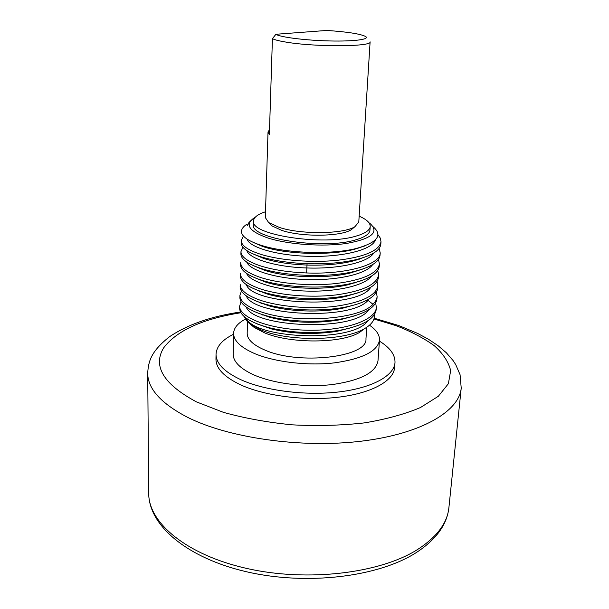 <?xml version="1.0" encoding="UTF-8"?>
<svg xmlns="http://www.w3.org/2000/svg" width="609" height="609" viewBox="0 0 609 609"><rect width="100%" height="100%" fill="white"/><g stroke="black" fill="none" stroke-linecap="round" stroke-linejoin="round"><path stroke-width="0.91" d="M394.609 367.6C393.719 380.777 372.008 393.132 338.756 397.159C305.558 401.209 265.067 396.025 240.806 384.926C224.241 377.07 215.959 368.483 215.959 359.173L216.035 354.217C216.043 363.444 224.34 371.954 240.936 379.75C265.242 390.765 305.817 395.919 339.068 391.922C372.373 387.948 394.114 375.707 394.997 362.652L394.609 367.6M379.422 341.116C390.103 347.709 395.294 354.887 394.997 362.652M233.567 334.234C222.308 339.792 216.469 346.452 216.035 354.217M377.991 360.772C376.004 372.373 360.992 380.275 332.94 384.477C306.236 387.712 273.662 383.685 253.816 374.885C240.03 368.544 233.14 361.563 233.14 353.943L233.59 333.298C233.597 340.637 240.547 347.366 254.433 353.494C274.446 362.005 307.286 365.956 334.181 362.895C362.424 358.907 377.527 351.34 379.491 340.18L377.991 360.772M369.48 325.206C376.385 329.911 379.719 334.904 379.491 340.18M245.518 319.032C237.853 323.128 233.871 327.886 233.59 333.298M366.747 327.277L365.956 338.878C367.935 357.163 298.737 365.438 264.496 349.886C252.963 344.884 247.185 339.342 247.178 333.275L247.49 321.621M262.121 303.198L261.527 303.427M261.451 302.985L260.911 303.191M250.116 323.98L254.151 327.414L264.39 332.765C290.364 343.91 341.679 343.575 359.569 332.385L364.852 328.449M244.574 316.908C245.381 319.618 247.665 322.298 251.441 324.955L261.984 330.337C288.62 341.565 344.298 341.238 364.692 328.54C371.779 324.391 374.984 319.794 374.322 314.746M260.256 291.216L259.632 291.384M241.065 301.752L239.68 305.984C238.835 317.335 269.46 329.408 306.845 330.192C344.214 331.136 376.012 320.258 376.354 307.309L375.669 302.97M376.354 307.309L376.195 309.524C374.9 318.888 362.903 325.785 340.195 330.2C315.47 333.998 291.597 333.131 268.577 327.581C249.523 322.252 239.87 315.789 239.634 308.192L239.68 305.984M376.37 292.213L377.108 296.583L376.826 298.288L375.616 301.09L372.99 304.294C358.998 320.098 292.526 323.859 259.731 311.359C246.538 306.487 239.946 301.128 239.938 295.274L241.415 291.018M239.938 295.274L239.885 297.504C239.893 303.389 246.485 308.778 259.662 313.665L266.658 315.835C288.164 321.826 319.71 323.09 343.057 318.636C364.502 314.229 375.806 307.621 376.956 298.813L377.116 296.583M377.062 281.366L377.877 285.781C376.058 295.647 361.868 302.498 335.315 306.335C309.89 309.425 279.158 306.692 260.073 300.176C246.828 295.418 240.205 290.188 240.19 284.487L240.136 286.725C240.144 292.465 246.767 297.717 260.005 302.498L265.037 304.074C287.303 310.59 321.765 311.937 346.011 306.959C359.135 304.249 368.331 300.458 373.599 295.601L377.062 290.813L377.877 285.781M377.763 270.442L378.646 274.895C376.849 284.525 362.621 291.209 335.955 294.946C310.461 297.953 279.6 295.266 260.416 288.902C247.117 284.258 240.456 279.166 240.448 273.616L240.395 275.869C240.41 281.457 247.056 286.58 260.347 291.247L263.598 292.267C286.397 299.225 323.653 300.694 348.691 295.236C367.661 290.919 377.595 284.89 378.486 277.156L378.646 274.895M359.371 259.183L358.808 258.954M378.455 259.442L379.422 263.925C377.649 273.327 363.375 279.843 336.602 283.474C311.039 286.39 280.041 283.756 260.766 277.544C247.406 273.015 240.722 268.051 240.7 262.662L240.646 264.938C240.669 270.366 247.345 275.352 260.69 279.904L262.296 280.406C285.552 287.775 325.549 289.344 351.248 283.444C369.138 279.204 378.478 273.464 379.262 266.202L379.422 263.925M358.724 248.107L358.328 247.954M377.945 234.663L380.343 238.172L380.998 241.743C379.255 250.664 364.89 256.838 337.919 260.249C312.173 262.981 280.916 260.446 261.467 254.554C248 250.261 241.248 245.579 241.225 240.509L243.44 236.026M241.225 240.509L241.172 242.816C241.164 247.703 247.399 252.255 259.883 256.48L261.39 256.96C274.042 260.736 289.267 262.974 307.058 263.682C325.64 264.237 341.984 262.89 356.098 259.632C371.962 255.628 380.206 250.436 380.831 244.057L380.998 241.743M379.148 248.35L380.206 252.872C380.64 264.709 345.653 274.598 306.632 272.954C288.894 272.246 273.723 269.954 261.116 266.095C247.703 261.68 240.981 256.861 240.966 251.624L242.945 247.246M240.966 251.624L240.905 253.923C240.928 259.183 247.635 264.032 261.025 268.47L261.04 268.478C284.662 276.22 327.497 277.902 353.783 271.561C370.599 267.427 379.354 261.961 380.046 255.171L380.206 252.872M257.333 323.996L271.485 328.936C292.548 334.014 314.442 334.798 337.165 331.288L352.718 327.315M256.518 312.486L269.764 317.304C292.137 322.937 315.5 323.775 339.83 319.816L354.75 315.827M255.765 300.915L268.318 305.649C288.499 311.572 320.22 312.874 342.585 308.238L356.707 304.272M261.413 280.696L262.395 280.46M241.438 231.61L241.438 231.61C241.545 228.954 243.341 226.502 246.828 224.249M246.112 318.119C254.448 338.939 353.159 343.156 367.699 320.874M246.203 307.05C253.709 327.718 354.834 332.034 368.704 309.76M246.302 295.905C252.583 315.424 350.152 321.065 368.042 300.374L368.102 299.529M255.072 289.29L267.046 293.949C287.768 300.29 321.963 301.676 345.09 296.606L358.632 292.647M254.44 277.597L265.889 282.195C287.045 288.91 323.714 290.386 347.48 284.905L360.49 280.955M253.862 265.851L264.77 270.366C286.268 277.43 325.518 279.006 349.855 273.114L362.309 269.193M253.329 254.044L263.766 258.475C275.512 262.205 290.006 264.397 307.24 265.06C324.125 265.539 339.061 264.276 352.032 261.276L364.083 257.363M246.417 284.692C252.126 304.995 358.29 309.509 370.691 287.311M246.546 273.411C250.23 281.952 276.022 290.135 306.426 291.072C336.823 292.069 365.149 285.423 371.68 275.976M246.691 262.053C249.926 270.449 275.991 278.633 306.906 279.569C337.82 280.589 366.511 273.943 372.662 264.572M246.851 250.626C249.256 258.81 275.763 267.1 307.103 267.975C338.581 269.155 368.232 262.433 373.644 253.093M253.078 242.313L262.753 246.5C284.662 254.174 329.157 255.94 354.354 249.309L364.669 245.967M373.256 226.852C382.962 235.333 377.405 242.511 356.585 248.396C332.012 254.806 287.227 253.443 262.395 245.686L259.335 244.719C247.863 240.707 241.895 236.429 241.43 231.869M249.363 221.798L247.132 225.726L250.999 220.428M255.133 217.367L253.793 218.159C244.612 224.698 249.172 231.26 267.465 237.845C287.829 244.529 322.915 247.003 346.917 243.387C371.665 238.797 379.422 232.212 370.203 223.648L368.947 222.734M370.211 226.449L369.967 230.057C369.625 233.894 364.928 237.137 355.892 239.794C323.493 250.124 249.561 238.591 253.428 224.561L253.527 220.945C249.66 234.838 323.691 246.295 356.128 236.086C365.172 233.46 369.869 230.248 370.211 226.449C370.264 222.81 366.58 219.385 359.143 216.18M265.509 211.765C257.805 214.254 253.816 217.314 253.527 220.945M353.867 227.568L351.279 229.692C341.032 236.635 301.889 237.16 281.914 230.453L272.071 225.954L269.696 223.594M272.421 38.656L269.368 134.315L268.021 131.925L265.326 217.558L268.66 222.574L279.356 227.439C301.112 234.701 343.933 234.138 354.994 226.639L358.785 221.965L370.112 41.838C372.365 46.779 315.157 47.144 286.078 42.112C279.249 40.993 274.705 39.844 272.421 38.656L275.923 34.279C280.117 37.202 305.383 40.407 329.781 40.955C354.248 41.541 370.401 39.341 365.529 36.449C360.132 33.83 347.206 31.828 326.751 30.45L275.923 34.279M268.021 131.925L269.521 129.671M247.003 239.048C249.142 247.383 277.476 255.788 310.62 256.366C343.765 257.044 372.647 249.515 375.41 239.832M148.725 493.435C148.809 525.674 187.336 558.202 247.026 571.881C306.814 585.63 378.166 577.028 416.076 552.706C436.074 539.719 447.021 524.676 448.909 507.594C447.379 522.964 436.965 536.917 417.667 549.447C380.328 573.29 307.781 582.219 247.102 568.524C186.308 554.928 148.429 522.636 148.725 493.435L147.705 373.294C147.797 388.664 160.837 403.211 186.834 416.944C227.705 437.833 300.816 448.483 360.985 441.221C421.291 434.011 459.277 411.265 461.219 388.078L460.069 374.71L455.722 364.585L453.02 360.459L446.306 352.725L438.031 345.653L428.386 339.205L417.492 333.351L399.146 325.693M240.913 312.729C202.401 318.903 176.64 330.634 163.615 347.914C152.585 366.169 163.524 384.157 196.441 401.879L223.564 412.392C244.673 418.254 267.549 422.402 292.198 424.838C317.129 426.133 341.169 425.485 364.319 422.905C386.167 419.274 404.894 414.143 420.492 407.52L438.335 396.269L448.384 383.7L450.66 370.63C448.544 361.898 443.07 353.578 434.24 345.668C423.795 338.147 411.037 331.471 395.972 325.632L373.949 318.971M372.99 304.294L368.042 300.374M306.632 272.954L307.058 263.682M448.909 507.594L461.219 388.078M398.294 325.389L374.162 318.202M240.509 311.991C211.239 316.315 187.557 324.574 169.469 336.762C150.963 351.469 148.368 361.312 147.705 373.294M254.151 327.414L251.441 324.955M340.165 330.207L337.165 331.281M268.615 327.589L271.485 328.929M266.658 315.835L269.757 317.304M343.05 318.644L339.837 319.816M265.09 304.089L268.318 305.642M345.95 306.974L342.578 308.23M263.598 292.267L267.039 293.949M348.675 295.243L345.082 296.606M262.304 280.414L265.889 282.195M351.248 283.444L347.488 284.898M261.025 268.47L264.77 270.366M353.768 271.561L349.855 273.114M259.898 256.488L263.766 258.475M352.017 261.269L356.029 259.655M262.761 246.5L259.396 244.734M354.354 249.309L356.547 248.411M272.071 225.954L268.66 222.574M351.279 229.692L354.994 226.639M262.646 269.665L263.05 269.49M359.569 332.385L364.692 328.54M356.189 259.609L356.158 260.188M355.466 271.157L355.435 271.644M354.75 282.614L354.72 283.01M263.552 281.031L263.537 281.442M263.202 292.153L263.179 292.716M262.844 303.427L262.829 303.899M262.494 314.609L262.479 314.998"/></g></svg>
